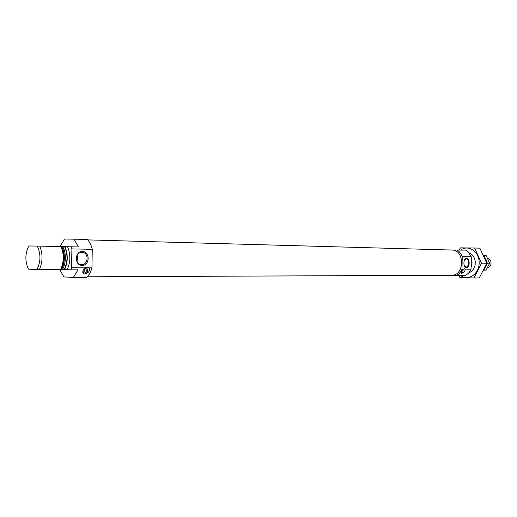 <?xml version="1.0" encoding="UTF-8"?>
<svg xmlns="http://www.w3.org/2000/svg" width="517" height="517" viewBox="0 0 517 517"><rect width="100%" height="100%" fill="white"/><g stroke="black" fill="none" stroke-linecap="round" stroke-linejoin="round"><path stroke-width="0.78" d="M464.363 265.893L465.959 267.024C469.081 267.334 469.313 258.739 466.179 258.855L464.512 259.909M71.579 267.793L85.215 267.838C82.436 270.604 82.048 272.666 84.064 274.01L84.594 274.062C88.653 272.995 90.158 270.921 89.124 267.851L91.942 267.864C90.701 272.207 88.911 275.393 86.572 277.422L73.33 277.487L78.015 269.88L70.939 269.868L71.579 267.793L71.902 248.91L71.333 246.79L64.955 246.674C68.16 254.454 68.024 262.119 64.554 269.674L60.586 269.667C64.05 262.087 64.179 254.396 60.98 246.59L64.955 246.674M70.939 269.868L67.145 269.68C70.622 262.138 70.751 254.493 67.54 246.732M91.942 267.864L92.265 249.31C91.179 244.89 89.499 241.594 87.231 239.416L64.509 239.009L60.037 246.57M59.843 269.667L63.856 276.905L73.33 277.487M73.996 239.041L78.416 246.939L71.333 246.79M92.265 249.31L71.902 248.91M67.145 269.68L64.554 269.674M60.98 246.59L39.77 246.131C42.917 254.073 42.782 261.906 39.37 269.628L36.901 269.57C40.811 261.867 40.946 254.041 37.302 246.086L39.77 246.131M60.586 269.667L39.37 269.628M37.302 246.086L28.823 245.963C25.042 253.563 24.913 261.285 28.429 269.124L36.901 269.57M84.058 268.943C84.717 270.643 84.323 271.968 82.869 272.911M83.903 269.15C84.51 270.662 84.142 271.793 82.798 272.543M446.3 275.251L456.401 275.651C458.85 274.268 460.705 272.11 461.985 269.176L463.381 269.176C461.481 271.205 460.873 272.595 461.545 273.357L461.591 273.357C463.859 272.64 465.041 271.244 465.145 269.183L471.026 269.202L471.278 256.807L468.286 251.992L465.985 250.138L446.598 249.911M456.401 275.651L465.468 275.606L468.686 272.982L471.026 269.202M471.058 267.489C472.26 264.504 472.318 261.492 471.246 258.455M466.638 258.313C463.142 258.196 462.948 267.625 466.45 267.593C469.927 267.651 470.121 258.332 466.638 258.313M463.381 269.176L464.305 268.666L465.145 269.183M461.985 269.176L462.237 256.626L471.278 256.807M462.237 256.626C461.086 253.634 459.316 251.385 456.931 249.879M87.276 276.776L451.69 275.231C464.621 275.845 464.932 249.743 451.987 250.06L87.709 239.894M462.864 269.693C463.271 271.69 462.844 272.911 461.591 273.357M461.998 270.876L461.158 272.769M82.39 251.514C74.5 251.288 74.254 265.473 82.145 265.434C89.964 265.538 90.204 251.592 82.39 251.514M85.215 267.838L87.58 267.108L89.124 267.851M86.048 267.315C88.653 270.346 88.168 272.595 84.594 274.062M85.072 267.942C87.102 270.385 86.701 272.175 83.857 273.312L82.953 273.125M76.923 261.227L77.699 258.326L77.117 255.385M81.938 252.335C75.308 251.895 74.48 263.967 81.104 264.542C88.323 265.777 89.351 252.361 82.048 252.335L81.938 252.335M474.606 248.005L479.873 248.173L486.775 263.237L479.259 277.952L473.992 277.991L481.521 263.179L474.606 248.005L460.44 247.856L459.232 249.944M458.889 275.639L459.839 277.448L473.992 277.991M486.775 263.237L481.521 263.179M468.874 272.763C472.338 271.509 474.444 268.724 475.194 264.407L475.226 261.434C474.58 257.104 472.544 254.267 469.106 252.929M460.692 275.626C468.286 281.371 479.265 273.978 479.169 262.843C479.382 251.714 468.473 244.282 460.821 249.989M487.563 267.586C492.106 267.496 492.223 258.765 487.686 258.545M485.689 265.751L484.875 267.535M484.797 258.235L485.922 260.995M483.434 270.876L487.376 263.159L483.75 255.256L486.019 255.308L489.638 263.185L485.696 270.876L483.434 270.876M487.376 263.159L489.638 263.185M64.179 269.654C67.805 262.113 67.934 254.448 64.573 246.667M62.202 269.609C66.228 264.626 66.447 251.876 62.596 246.635M61.2 269.609C65.226 264.62 65.446 251.857 61.594 246.609M60.754 269.622C64.677 262.074 64.806 254.396 61.148 246.603M461.597 272.743L462.579 272.705M87.58 267.108L87.011 267.082"/></g></svg>
